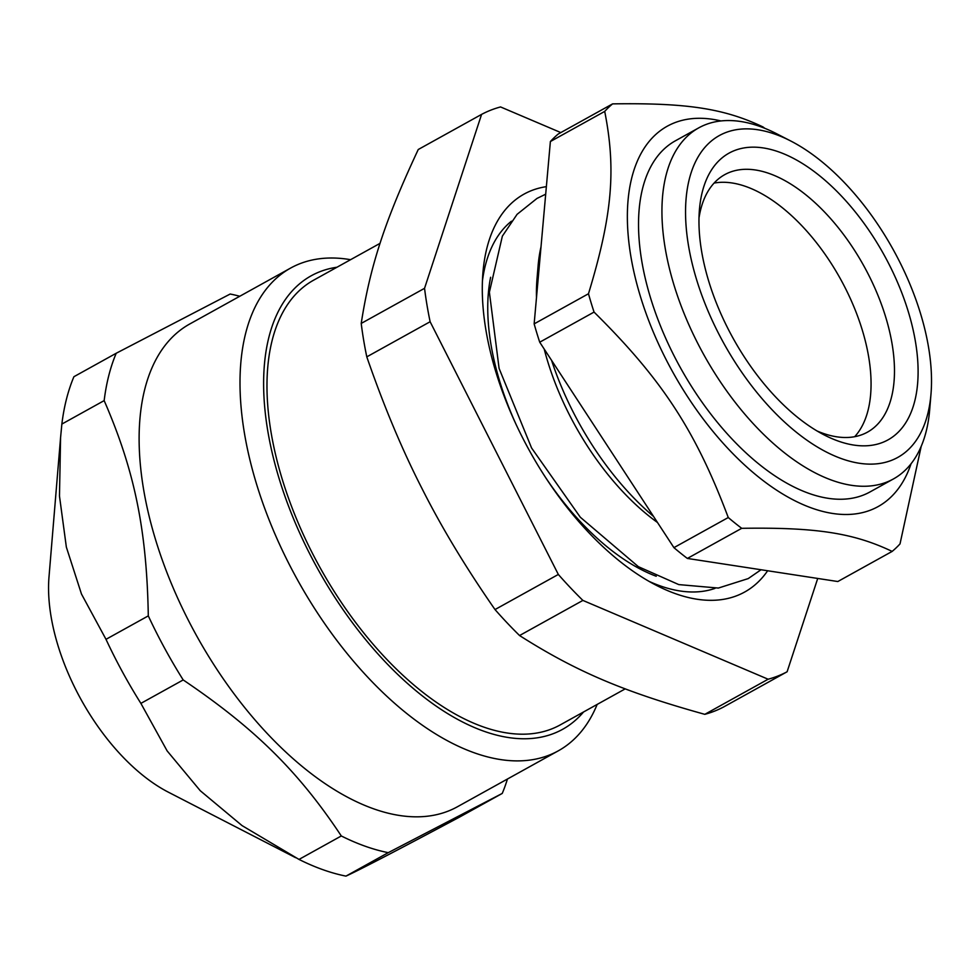 <?xml version="1.0" encoding="UTF-8"?>
<svg xmlns="http://www.w3.org/2000/svg" width="980" height="980" viewBox="0 0 980 980"><rect width="100%" height="100%" fill="white"/><g stroke="black" fill="none" stroke-linecap="round" stroke-linejoin="round"><path stroke-width="1.47" d="M714.089 183.089A147.196 77.432 -119 0 1 840.399 278.835A147.196 77.432 -119 0 1 854.695 436.688M544.194 349.052A186.421 98.061 61 0 0 569.172 414.356A186.421 98.061 61 0 0 657.519 522.524M537.579 285.364A200.729 105.595 -119 0 1 538.081 266.107L536.954 279.594A186.421 98.061 61 0 0 536.562 286.111A186.421 98.061 61 0 0 536.489 297.528M837.814 581.532L687.372 558.441L741.713 528.318C815.801 527.179 853.396 532.949 892.155 551.409L837.814 581.532M673.922 547.649L539.723 342.204L594.052 312.081C662.051 379.334 695.592 430.673 728.263 517.526L673.922 547.649A264.772 139.27 61 0 0 687.372 558.441M534.149 323.878L550.38 141.537L604.709 111.401C616.285 170.006 612.231 215.576 588.478 293.755L534.149 323.878A264.772 139.27 61 0 0 539.723 342.204M764.743 128.282A264.772 139.27 61 0 0 763.028 126.971C724.269 108.511 686.674 102.741 612.586 103.88L558.257 134.003A264.772 139.27 61 0 0 550.38 141.537M720.974 120.944A217.462 114.391 61 0 0 672.648 371.849A217.462 114.391 61 0 0 911.057 463.773M698.764 127.853L675.355 140.826A200.729 105.595 61 0 0 673.774 355.213A200.729 105.595 61 0 0 870.02 491.935L893.429 478.951A200.729 105.595 -119 0 1 697.184 342.24A200.729 105.595 -119 0 1 698.764 127.853A200.729 105.595 -119 0 1 776.723 133.794L790.787 141.022A184.007 96.787 -119 0 1 931 393.923A184.007 96.787 -119 0 1 847.786 460.686A184.007 96.787 -119 0 1 717.862 332.098A184.007 96.787 -119 0 1 692.664 168.389A184.007 96.787 -119 0 1 790.787 141.022M892.155 551.409A264.772 139.27 61 0 0 900.02 543.888L921.188 446.402M612.586 103.88A264.772 139.27 61 0 0 604.709 111.401M588.478 293.755A264.772 139.27 61 0 0 594.052 312.081M728.263 517.526A264.772 139.27 61 0 0 741.713 528.318M931 393.923L929.689 409.677A200.729 105.595 -119 0 1 893.429 478.951M583.553 711.97A259.271 136.392 -119 0 1 315.854 565.46A259.271 136.392 -119 0 1 336.973 267.234M380.069 243.334L313.625 280.182A254.261 133.746 61 0 0 311.628 551.74A254.261 133.746 61 0 0 560.205 724.918L625.24 688.854M104.162 400.612C134.591 470.498 146.78 529.96 148.299 615.881L105.999 639.327L81.475 594.027L66.358 547.134L59.474 496.027L60.576 437.57L61.863 424.071L104.162 400.612A309.46 162.778 -119 0 1 116.216 353.253L73.917 376.712A309.46 162.778 -119 0 0 61.863 424.071M239.769 296.266A309.46 162.778 -119 0 0 230.19 294.025L116.216 353.253M388.252 852.661L502.238 793.433L459.926 816.879C396.9 850.505 358.913 870.252 345.952 876.12L388.252 852.661A309.46 162.778 -119 0 1 341.31 835.965L299.01 859.423L242.072 825.613L200.251 790.713L167.127 750.888L140.887 703.383L183.199 679.936C254.874 728.385 298.545 771.481 341.31 835.965M295.58 857.672L168.352 792.171A156.616 82.381 -119 0 1 80.115 697.833A156.616 82.381 -119 0 1 49 576.914L60.576 437.57M140.887 703.383A309.46 162.778 -119 0 1 122.439 671.888A309.46 162.778 -119 0 1 105.999 639.327M345.952 876.12A309.46 162.778 -119 0 1 299.01 859.423M507.444 779.027A309.46 162.778 -119 0 1 502.238 793.433M597.163 704.424A276.005 145.187 -119 0 1 558.306 750.827A276.005 145.187 -119 0 1 295.605 576.412A276.005 145.187 -119 0 1 290.631 268.067A276.005 145.187 -119 0 1 350.583 259.688M558.306 750.827L457.427 806.761A276.005 145.187 -119 0 1 194.726 632.345A276.005 145.187 -119 0 1 189.753 323.988L290.631 268.067M183.199 679.936A309.46 162.778 -119 0 1 164.738 648.429A309.46 162.778 -119 0 1 148.299 615.881M424.548 288.316L361.216 323.425C370.207 265.641 384.92 220.794 418.252 149.511L481.584 114.391L424.548 288.316A317.826 167.188 -119 0 0 430.122 321.734L558.331 574.452L495.01 609.56C465.647 567.298 441.27 526.848 421.841 488.224C402.155 449.759 383.805 405.965 366.79 356.855L430.122 321.734M768.136 679.226L704.804 714.334C623.893 691.843 576.13 671.52 519.559 635.542L582.892 600.422L768.136 679.226A317.826 167.188 -119 0 0 787.111 671.766L817.724 578.445M704.804 714.334A317.826 167.188 -119 0 0 723.791 706.874L787.111 671.766M560.83 132.582L500.56 106.943A317.826 167.188 -119 0 0 481.584 114.391M366.79 356.855A317.826 167.188 -119 0 1 361.216 323.425M519.559 635.542A317.826 167.188 -119 0 1 495.01 609.56M582.892 600.422A317.826 167.188 -119 0 1 558.331 574.452M653.562 516.472A200.729 105.595 -119 0 1 572.761 411.22A200.729 105.595 -119 0 1 551.581 360.358M538.081 266.107A200.729 105.595 -119 0 1 541.009 246.838M482.442 280.795A210.761 110.875 -119 0 1 511.438 221.198M714.984 588.392A210.761 110.875 -119 0 1 649.115 581.397M767.634 570.764A227.495 119.67 -119 0 1 656.294 585.305A227.495 119.67 -119 0 1 522.254 437.092A227.495 119.67 -119 0 1 482.932 272.636A227.495 119.67 -119 0 1 546.362 186.653M698.997 217.989A147.196 77.432 -119 0 1 724.71 174.661A147.196 77.432 -119 0 1 863.809 265.85A147.196 77.432 -119 0 1 867.471 432.143A147.196 77.432 -119 0 1 817.1 431.004M727.76 328.214A163.929 86.228 -119 0 1 699.426 209.708A163.929 86.228 -119 0 1 809.982 168.499A163.929 86.228 -119 0 1 917.868 363.09A163.929 86.228 -119 0 1 824.352 435.022A163.929 86.228 -119 0 1 727.76 328.214M656.245 576.265A200.729 105.595 -119 0 1 545.529 477.419M515.762 423.728A200.729 105.595 -119 0 1 490.625 277.279M545.688 194.199L537.003 198.413L517.073 214.338L502.373 236.119L489.388 292.212L499.09 368.419L531.589 447.995L580.307 517.232L638.36 566.673L678.773 584.595L718.352 588.061L748.218 578.592L761.043 569.748"/></g></svg>
